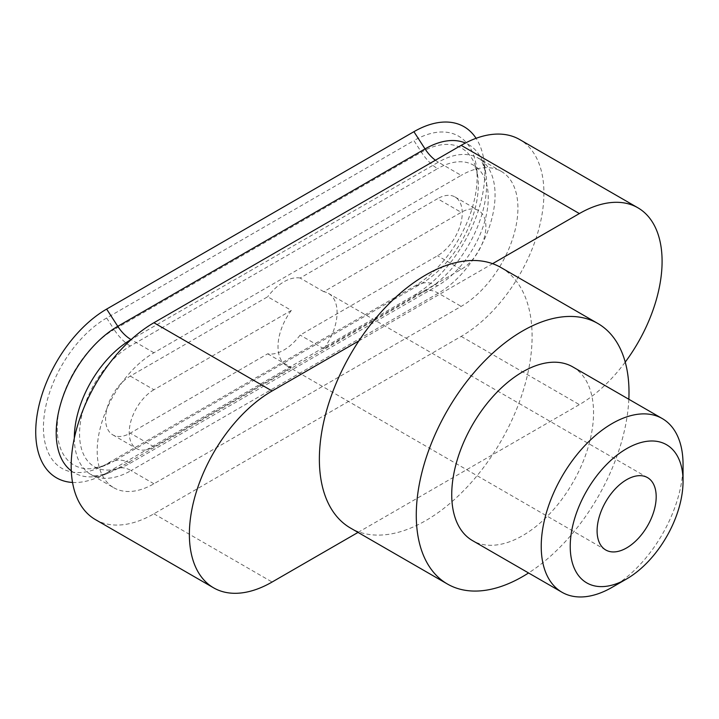 <?xml version="1.0" encoding="UTF-8"?>
<svg xmlns="http://www.w3.org/2000/svg" width="719" height="719" viewBox="0 0 719 719"><rect width="100%" height="100%" fill="white"/><g stroke="black" fill="none" stroke-linecap="round" stroke-linejoin="round"><path stroke-width="0.54" stroke-dasharray="3.6 2.7" d="M323.757 291.689L300.129 278.046L437.547 198.705L461.185 212.348L323.757 291.689A41.783 24.122 120 0 1 328.439 293.388A41.783 24.122 120 0 1 323.757 348.733L461.185 269.391A34.934 20.168 120 0 0 484.004 238.609A34.934 20.168 120 0 0 478.647 210.613A34.934 20.168 120 0 0 461.185 212.348M130.274 376.1L153.911 389.752L291.339 310.41L267.702 296.758L130.274 376.1A34.934 20.168 120 0 0 107.455 406.882A34.934 20.168 120 0 0 112.811 434.878A34.934 20.168 120 0 0 130.274 433.144L267.702 353.802A41.783 24.122 120 0 0 283.915 350.036A41.783 24.122 120 0 0 300.129 335.081L437.547 255.739A34.934 20.168 120 0 0 460.367 224.957A34.934 20.168 120 0 0 455.019 196.97A34.934 20.168 120 0 0 437.547 198.705M153.911 389.752A34.934 20.168 120 0 0 131.092 420.534A34.934 20.168 120 0 0 136.448 448.521A34.934 20.168 120 0 0 153.911 446.796L291.339 367.454L267.702 353.802M323.757 348.733L300.129 335.081M500.945 267.531A150.424 86.846 -60 0 1 492.587 454.732L579.37 404.626A116.999 67.55 120 0 0 625.233 362.115M358.88 340.878L492.587 263.675M74.336 438.078A80.222 46.322 120 0 0 90.954 474.558L113.8 487.752A80.222 46.322 120 0 1 101.505 423.464A80.222 46.322 120 0 1 153.911 352.768L461.185 175.364L438.338 162.179L131.28 339.458M106.637 318.005L114.114 329.572A80.501 46.474 120 0 0 57.358 423.132A80.501 46.474 120 0 0 105.594 465.202L97.182 468.59A89.372 51.597 120 0 1 43.616 421.891A89.372 51.597 120 0 1 106.637 318.005L413.91 140.6L421.388 152.167A37.604 21.714 -120 0 0 437.547 168.659L130.274 346.064A71.72 41.414 120 0 0 83.179 410.082A71.72 41.414 120 0 0 95.312 467.233A71.72 41.414 120 0 0 130.274 463.189L437.547 285.785A71.72 41.414 120 0 0 484.157 223.393A71.72 41.414 120 0 0 474.288 165.64A71.72 41.414 120 0 0 437.547 168.659M291.339 310.41A41.783 24.122 120 0 0 286.656 365.755A41.783 24.122 120 0 0 291.339 367.454M300.129 278.046A41.783 24.122 120 0 0 267.702 296.758M97.182 468.59A89.372 51.597 120 0 0 106.637 463.953L413.91 286.548A89.372 51.597 120 0 0 476.4 166.583A89.372 51.597 120 0 0 413.91 140.6M72.538 482.458A100.283 57.897 120 0 0 96.031 478.063A100.283 57.897 120 0 0 106.637 472.859L413.91 295.455A100.283 57.897 120 0 0 484.022 160.84A100.283 57.897 120 0 0 476.086 138.3M113.8 487.752A80.222 46.322 120 0 0 153.911 483.779L461.185 306.375A80.222 46.322 120 0 0 513.6 235.679A80.222 46.322 120 0 0 501.296 171.392A80.222 46.322 120 0 0 461.185 175.364M95.411 519.594A116.999 67.55 120 0 0 153.911 513.797L461.185 336.393A116.999 67.55 120 0 0 537.614 233.298A116.999 67.55 120 0 0 519.684 139.549M358.035 532.411L492.587 454.732A150.424 86.846 -60 0 1 425.729 520.619A150.424 86.846 -60 0 1 358.88 531.925A150.424 86.846 -60 0 1 350.521 528.07M683.05 464.483A100.283 57.897 -60 0 1 612.139 587.306M572.782 366.906A100.283 57.897 -60 0 1 588.151 447.263A100.283 57.897 -60 0 1 522.641 535.628A100.283 57.897 -60 0 1 472.5 540.598M628.837 399.27A150.424 86.846 -60 0 1 528.564 572.962M153.911 446.796L130.274 433.144M461.185 269.391L437.547 255.739M153.911 352.768L131.11 339.611M435.399 160.229A29.245 16.888 -120 0 0 438.338 162.179A80.222 46.322 120 0 1 478.45 158.198L501.296 171.392M130.274 346.064A37.604 21.714 -120 0 1 114.114 329.572L421.388 152.167A80.501 46.474 120 0 1 477.668 175.562C475.502 167.347 474.351 164.022 474.216 165.586L474.288 165.64M437.547 285.785A37.604 21.714 -120 0 0 421.388 283.619L413.91 286.548M130.274 463.189A37.604 21.714 -120 0 0 114.114 461.023L421.388 283.619A80.501 46.474 120 0 0 477.668 175.562L476.4 166.583M95.312 467.233L95.232 467.197C93.937 468.096 97.398 467.431 105.594 465.202A80.501 46.474 120 0 0 114.114 461.023L106.637 463.953M413.91 295.455L425.046 291.096A87.071 50.267 120 0 0 485.918 174.223A87.071 50.267 120 0 0 465.418 143.027M106.637 472.859L117.772 468.5L425.046 291.096A29.245 16.888 -120 0 1 438.338 293.181L461.185 306.375M71.289 470.864A87.071 50.267 120 0 0 108.56 473.021C88.554 478.782 92.05 473.462 90.954 474.558A80.222 46.322 120 0 0 131.065 470.586A29.245 16.888 -120 0 0 117.772 468.5A87.071 50.267 120 0 1 108.56 473.021L96.031 478.063M153.911 483.779L131.065 470.586L438.338 293.181A80.222 46.322 120 0 0 490.753 222.486A80.222 46.322 120 0 0 478.45 158.198C478.045 159.699 480.912 154.01 485.918 174.223L484.022 160.84M461.185 336.393L579.37 404.626M153.911 513.797L272.097 582.031M112.811 434.878L136.448 448.521M455.019 196.97L478.647 210.613M647.531 477.614L328.439 293.388M605.749 549.981L286.656 365.755"/><path stroke-width="1.08" d="M272.097 390.974L153.911 322.741A116.999 67.55 120 0 0 77.481 425.846A116.999 67.55 120 0 0 95.411 519.594L213.597 587.827A116.999 67.55 120 0 1 195.667 494.079A116.999 67.55 120 0 1 272.097 390.974L358.88 340.878A150.424 86.846 -60 0 1 492.587 263.675A150.424 86.846 -60 0 1 500.945 267.531L597.849 323.487A150.424 86.846 -60 0 1 628.837 399.27M625.233 362.115A116.999 67.55 120 0 0 637.87 207.782A116.999 67.55 120 0 0 579.37 213.57L461.185 145.346L153.911 322.741M492.587 263.675L579.37 213.57M131.11 339.611L131.065 339.584A29.245 16.888 -120 0 1 117.772 326.318L106.637 309.098L413.91 131.694A100.283 57.897 120 0 1 476.086 138.3M106.637 309.098A100.283 57.897 120 0 0 37.945 410.315A100.283 57.897 120 0 0 72.538 482.458M637.87 207.782L519.684 139.549A116.999 67.55 120 0 0 461.185 145.346M213.597 587.827A116.999 67.55 120 0 0 272.097 582.031L358.035 532.411M528.564 572.962A150.424 86.846 -60 0 1 522.641 576.575A150.424 86.846 -60 0 1 447.434 584.026L350.521 528.07A150.424 86.846 -60 0 1 358.88 340.878M612.139 587.306L626.644 578.93A79.773 46.061 -60 0 1 570.23 546.368A79.773 46.061 -60 0 1 626.644 448.665A79.773 46.061 -60 0 1 683.05 481.227A79.773 46.061 -60 0 1 626.644 578.93L612.139 587.306A100.283 57.897 -60 0 1 561.997 592.267A100.283 57.897 -60 0 1 561.997 476.472A100.283 57.897 -60 0 1 662.28 418.575A100.283 57.897 -60 0 1 683.05 464.483L683.05 481.227M626.644 547.914A41.783 24.122 -60 0 1 605.749 549.981A41.783 24.122 -60 0 1 605.749 501.736A41.783 24.122 -60 0 1 647.531 477.614A41.783 24.122 -60 0 1 653.939 511.092A41.783 24.122 -60 0 1 626.644 547.914M561.997 592.267L472.5 540.598A100.283 57.897 -60 0 1 472.5 424.803A100.283 57.897 -60 0 1 572.782 366.906L662.28 418.575M447.434 584.026A150.424 86.846 -60 0 1 447.425 410.333A150.424 86.846 -60 0 1 597.849 323.487M74.336 438.078A80.222 46.322 120 0 1 131.065 339.584L131.28 339.458M71.289 470.864A87.071 50.267 120 0 1 61.753 400.258A87.071 50.267 120 0 1 117.772 326.318L425.046 148.914A29.245 16.888 -120 0 0 435.399 160.229M465.418 143.027A87.071 50.267 120 0 0 425.046 148.914L413.91 131.694"/></g></svg>
